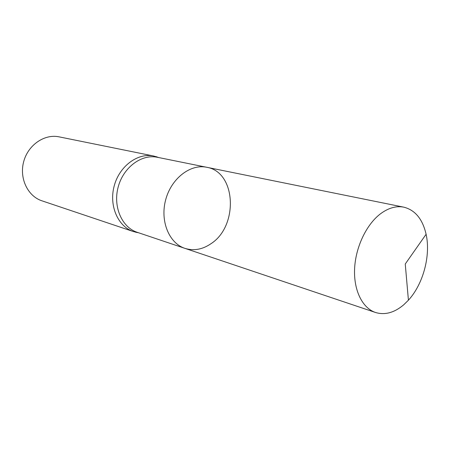 <?xml version="1.0" encoding="UTF-8"?>
<svg xmlns="http://www.w3.org/2000/svg" width="450" height="450" viewBox="0 0 450 450"><rect width="100%" height="100%" fill="white"/><g stroke="black" fill="none" stroke-linecap="round" stroke-linejoin="round"><path stroke-width="0.67" d="M184.933 248.366L137.194 232.301C121.866 227.368 112.821 206.618 118.187 186.992C123.362 167.31 141.581 153.877 157.32 157.275L206.691 167.271C190.423 163.738 171.309 178.414 165.69 199.738C159.879 221.006 169.082 243.281 184.933 248.366C193.77 251.078 202.438 249.531 210.943 243.726C238.596 226.153 236.306 171.956 206.691 167.271C190.423 163.738 171.309 178.414 165.69 199.738C159.879 221.006 169.082 243.281 184.933 248.366L375.548 312.497C384.952 315.304 394.374 312.711 403.802 304.723L408.42 300.195C423.191 284.147 430.864 255.555 426.105 234.27C422.606 219.105 415.17 210.071 403.808 207.163C396.101 205.684 388.232 207.973 380.194 214.026C366.137 224.848 355.455 247.612 354.583 269.123C353.683 290.644 362.537 308.194 375.548 312.497M158.265 157.399L153.692 156.026C137.801 152.595 119.413 166.112 114.199 185.923C108.799 205.684 117.951 226.581 133.425 231.57L138.071 232.672M153.692 156.026L59.079 136.851C44.499 133.729 28.074 144.939 23.687 161.64C19.125 178.29 27.737 196.211 41.917 200.812L133.425 231.57M158.754 157.567L155.79 156.544M138.578 232.768L135.501 232.172M206.691 167.271L403.808 207.163M408.42 300.195L405.253 264.009L426.105 234.27"/></g></svg>
